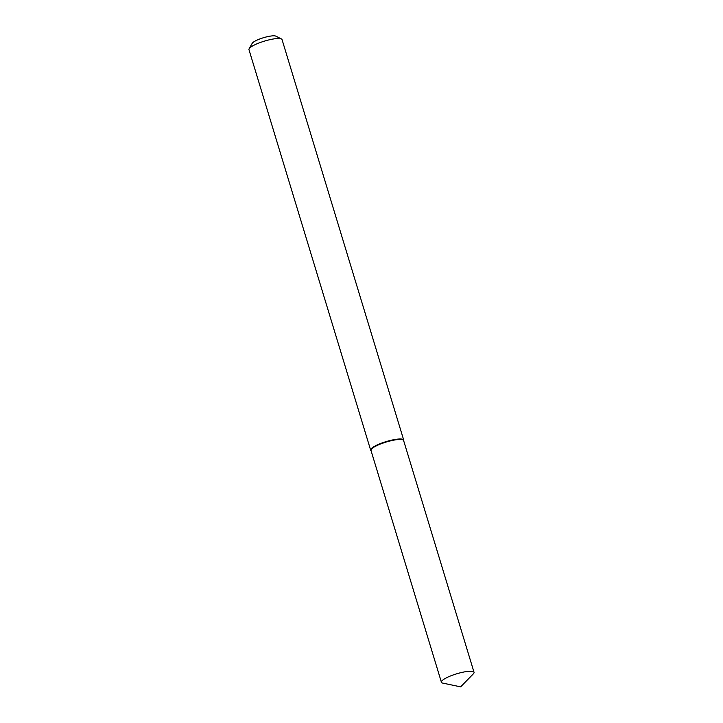 <?xml version="1.0" encoding="UTF-8"?>
<svg xmlns="http://www.w3.org/2000/svg" width="723" height="723" viewBox="0 0 723 723"><rect width="100%" height="100%" fill="white"/><g stroke="black" fill="none" stroke-linecap="round" stroke-linejoin="round"><path stroke-width="1.08" d="M403.615 440.985A17.054 3.606 163.1 0 0 386.245 442.024A17.054 3.606 163.1 0 0 371.233 450.818M403.678 440.732L403.723 440.551A17.28 3.651 163.1 0 0 403.714 440.072A17.28 3.651 163.1 0 0 386.118 441.608A17.28 3.651 163.1 0 0 370.646 450.122A17.28 3.651 163.1 0 0 370.908 450.519L371.044 450.646M403.714 440.072L282.042 39.584A17.28 3.651 163.1 0 0 281.419 38.952A17.28 3.651 163.1 0 0 264.437 41.121A17.28 3.651 163.1 0 0 249.128 48.757A17.28 3.651 163.1 0 0 248.965 49.634L370.646 450.122M281.419 38.952L275.861 36.15A12.671 2.675 163.1 0 0 263.416 37.741A12.671 2.675 163.1 0 0 252.182 43.344L249.128 48.757M442.105 682.901A17.054 3.606 163.1 0 0 442.874 683.136L460.632 686.85L473.321 673.881A17.054 3.606 163.1 0 0 474.035 672.309A17.054 3.606 163.1 0 0 456.674 673.818A17.054 3.606 163.1 0 0 441.401 682.223A17.054 3.606 163.1 0 0 442.105 682.901M474.035 672.309L403.606 440.515A17.054 3.606 163.1 0 0 386.245 442.024A17.054 3.606 163.1 0 0 370.98 450.429L441.401 682.223"/></g></svg>
